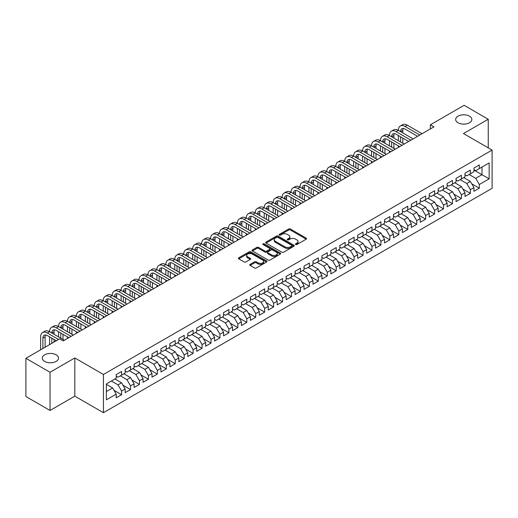 <?xml version="1.0" encoding="UTF-8"?>
<svg xmlns="http://www.w3.org/2000/svg" width="518" height="518" viewBox="0 0 518 518"><rect width="100%" height="100%" fill="white"/><g stroke="black" fill="none" stroke-linecap="round" stroke-linejoin="round"><path stroke-width="0.78" d="M295.649 244.535A0.868 0.499 0 0 0 296.879 244.535L306.203 239.148A1.243 0.719 0 0 0 306.565 238.643A1.243 0.719 0 0 0 306.203 238.131L290.404 229.014A1.243 0.719 0 0 0 288.649 229.014L279.319 234.395A0.868 0.499 0 0 0 279.066 234.751A0.868 0.499 0 0 0 279.319 235.107A0.868 0.499 0 0 0 280.549 235.107L281.753 234.408A3.976 2.292 0 0 1 287.373 234.408L288.688 235.166A3.976 2.292 0 0 1 289.853 236.791A3.976 2.292 0 0 1 288.688 238.409L287.484 239.109A0.868 0.499 0 0 0 287.231 239.465A0.868 0.499 0 0 0 287.484 239.821A0.868 0.499 0 0 0 288.714 239.821L289.918 239.122A3.976 2.292 0 0 1 295.538 239.122L296.853 239.879A3.976 2.292 0 0 1 298.018 241.505A3.976 2.292 0 0 1 296.853 243.123L295.649 243.823A0.868 0.499 0 0 0 295.389 244.179A0.868 0.499 0 0 0 295.649 244.535L295.649 243.823M56.125 354.804A8.094 4.675 0 0 0 47.306 353.788A8.094 4.675 0 0 0 42.308 358.106A8.094 4.675 0 0 0 44.677 361.415A8.094 4.675 0 0 0 53.503 362.425A8.094 4.675 0 0 0 58.495 358.106A8.094 4.675 0 0 0 56.125 354.804M469.476 116.162A8.094 4.675 0 0 0 460.651 115.145A8.094 4.675 0 0 0 455.659 119.464A8.094 4.675 0 0 0 458.029 122.766A8.094 4.675 0 0 0 466.847 123.783A8.094 4.675 0 0 0 471.846 119.464A8.094 4.675 0 0 0 469.476 116.162M250.11 264.387A1.243 0.719 0 0 0 249.747 264.892A1.243 0.719 0 0 0 250.11 265.397L254.545 267.961A1.243 0.719 0 0 0 256.3 267.961L266.66 261.978A1.243 0.719 0 0 0 267.023 261.473A1.243 0.719 0 0 0 266.66 260.962L250.854 251.845A1.243 0.719 0 0 0 249.1 251.845L238.74 257.822A1.243 0.719 0 0 0 238.377 258.327A1.243 0.719 0 0 0 238.74 258.838L244.095 261.927A1.243 0.719 0 0 0 245.856 261.927L250.285 259.369A1.243 0.719 0 0 0 250.647 258.864A1.243 0.719 0 0 0 250.285 258.352L247.63 256.824A3.322 1.917 0 0 1 246.659 255.465A3.322 1.917 0 0 1 248.705 253.697A3.322 1.917 0 0 1 252.324 254.111L262.73 260.114A3.322 1.917 0 0 1 263.701 261.473A3.322 1.917 0 0 1 261.648 263.241A3.322 1.917 0 0 1 258.035 262.827L256.3 261.83A1.243 0.719 0 0 0 254.545 261.83L250.11 264.387L250.11 265.397M50.045 372.254L50.045 410.463L74.819 396.16L74.819 357.951L50.045 372.254L25.9 358.314L59.615 338.85L63.19 340.915L433.967 126.845L430.393 124.78L430.393 128.911M74.819 357.951L103.438 374.475L492.1 150.084L492.1 188.293L103.438 412.684L103.438 374.475M488.254 147.863L488.254 119.257L463.48 133.56L492.1 150.084M488.254 119.257L464.109 105.316L430.393 124.78M281.844 252.195A1.243 0.719 0 0 0 283.599 252.195L293.959 246.218A1.243 0.719 0 0 0 294.321 245.713A1.243 0.719 0 0 0 293.959 245.202L278.16 236.078A1.243 0.719 0 0 0 276.398 236.078L266.045 242.061A1.243 0.719 0 0 0 265.676 242.566A1.243 0.719 0 0 0 266.045 243.078L281.844 252.195M263.364 244.723A0.868 0.499 0 0 1 264.245 244.839L280.29 254.105L269.949 260.081A1.243 0.719 0 0 1 268.195 260.081L252.395 250.958L256.824 248.413L256.824 247.384L252.395 249.941A1.243 0.719 0 0 0 252.026 250.447A1.243 0.719 0 0 0 252.395 250.958L252.395 249.941M256.824 248.413A1.243 0.719 0 0 1 258.579 248.413L258.579 247.384A1.243 0.719 0 0 0 256.824 247.384M258.579 247.384L264.989 251.081A1.243 0.719 0 0 0 266.744 251.081L269.684 249.385A1.243 0.719 0 0 0 270.046 248.88A1.243 0.719 0 0 0 269.684 248.368L263.014 244.522A0.868 0.499 0 0 1 262.762 244.166A0.868 0.499 0 0 1 263.293 243.7A0.868 0.499 0 0 1 264.245 243.81L280.309 253.082A1.243 0.719 0 0 1 280.672 253.593A1.243 0.719 0 0 1 280.309 254.098L280.309 253.082M473.944 170.066L481.993 174.708L481.993 167.068L489.147 162.937L479.312 168.615L479.312 164.951L473.944 168.052L473.944 171.717L470.37 173.783L470.37 170.118L465.002 173.213L465.002 176.878L461.428 178.943L461.428 175.278L456.06 178.373L456.06 182.045L452.479 184.11L452.479 180.439L447.118 183.54L447.118 187.205L443.537 189.271L443.537 185.606L438.176 188.701L438.176 192.366L434.596 194.431L434.596 190.766L429.228 193.868L429.228 197.533L425.654 199.598L425.654 195.934L420.286 199.029L420.286 202.693L416.712 204.759L416.712 201.094L411.344 204.196L411.344 207.86L407.77 209.926L407.77 206.255L402.402 209.356L402.402 213.021L398.821 215.087L398.821 211.422L393.46 214.517L393.46 218.182L389.879 220.247L389.879 216.582L384.518 219.684L384.518 223.349L380.937 225.414L380.937 221.749L375.569 224.844L375.569 228.509L371.995 230.575L371.995 226.91L366.627 230.011L366.627 233.676L363.053 235.742L363.053 232.07L357.685 235.172L357.685 238.837L354.111 240.902L354.111 237.238L348.743 240.333L348.743 244.004L345.169 246.063L345.169 242.398L339.802 245.5L339.802 249.164L336.221 251.23L336.221 247.565L330.86 250.66L330.86 254.325L327.279 256.391L327.279 252.726L321.911 255.827L321.911 259.492L318.337 261.558L318.337 257.893L312.969 260.988L312.969 264.653L309.395 266.718L309.395 263.053L304.027 266.148L304.027 269.82L300.453 271.885L300.453 268.214L295.085 271.315L295.085 274.98L291.511 277.046L291.511 273.381L286.143 276.476L286.143 280.141L282.563 282.206L282.563 278.542L277.201 281.643L277.201 285.308L273.621 287.373L273.621 283.709L268.259 286.804L268.259 290.469L264.679 292.534L264.679 288.869L259.311 291.964L259.311 295.636L255.737 297.701L255.737 294.03L250.369 297.131L250.369 300.796L246.795 302.862L246.795 299.197L241.427 302.292L241.427 305.957L237.853 308.022L237.853 304.357L232.485 307.459L232.485 311.124L228.904 313.189L228.904 309.524L223.543 312.619L223.543 316.284L219.962 318.35L219.962 314.685L214.601 317.78L214.601 321.451L211.02 323.517L211.02 319.846L205.652 322.947L205.652 326.612L202.078 328.677L202.078 325.013L196.71 328.108L196.71 331.773L193.136 333.838L193.136 330.173L187.769 333.275L187.769 336.94L184.194 339.005L184.194 335.34L178.827 338.435L178.827 342.1L175.246 344.166L175.246 340.501L169.885 343.596L169.885 347.267L166.304 349.333L166.304 345.661L160.943 348.763L160.943 352.428L157.362 354.493L157.362 350.828L151.994 353.923L151.994 357.588L148.42 359.654L148.42 355.989L143.052 359.091L143.052 362.755L139.478 364.821L139.478 361.156L134.11 364.251L134.11 367.916L130.536 369.981L130.536 366.317L125.168 369.418L125.168 373.083L121.588 375.149L121.588 371.477L116.226 374.579L116.226 378.244L106.384 383.922L106.384 399.825L116.226 394.146L112.646 387.95L106.384 384.337M489.147 162.937L489.147 178.839L479.312 184.518L475.731 178.328L469.114 174.501M471.756 183.825L479.312 188.189L479.312 184.518M479.312 188.189L473.944 191.284L473.944 187.62L470.37 189.685L466.789 183.489L460.172 179.668M462.814 188.986L470.37 193.35L470.37 189.685M470.37 193.35L465.002 196.445L465.002 192.78L461.428 194.846L457.847 188.649L451.23 184.829M453.872 194.153L461.428 198.511L461.428 194.846M461.428 198.511L456.06 201.612L456.06 197.947L452.479 200.013L448.905 193.816L442.288 189.996M444.923 199.313L452.479 203.678L452.479 200.013M452.479 203.678L447.118 206.773L447.118 203.108L443.537 205.173L439.963 198.977L433.346 195.156M435.981 204.474L443.537 208.838L443.537 205.173M443.537 208.838L438.176 211.94L438.176 208.268L434.596 210.334L431.021 204.144L424.404 200.317M427.039 209.641L434.596 214.005L434.596 210.334M434.596 214.005L429.228 217.1L429.228 213.435L425.654 215.501L422.073 209.304L415.455 205.484M418.097 214.802L425.654 219.166L425.654 215.501M425.654 219.166L420.286 222.261L420.286 218.596L416.712 220.662L413.131 214.465L406.513 210.645M409.155 219.969L416.712 224.326L416.712 220.662M416.712 224.326L411.344 227.428L411.344 223.763L407.77 225.829L404.189 219.632L397.571 215.812M400.213 225.129L407.77 229.493L407.77 225.829M407.77 229.493L402.402 232.588L402.402 228.924L398.821 230.989L395.247 224.793L388.63 220.972M391.265 230.29L398.821 234.654L398.821 230.989M398.821 234.654L393.46 237.756L393.46 234.091L389.879 236.15L386.305 229.96L379.688 226.139M382.323 235.457L389.879 239.821L389.879 236.15M389.879 239.821L384.518 242.916L384.518 239.251L380.937 241.317L377.363 235.12L370.746 231.3M373.381 240.617L380.937 244.982L380.937 241.317M380.937 244.982L375.569 248.083L375.569 244.412L371.995 246.477L368.421 240.281L361.797 236.461M364.439 245.785L371.995 250.142L371.995 246.477M371.995 250.142L366.627 253.244L366.627 249.579L363.053 251.644L359.473 245.448L352.855 241.628M355.497 250.945L363.053 255.309L363.053 251.644M363.053 255.309L357.685 258.404L357.685 254.739L354.111 256.805L350.531 250.608L343.913 246.788M346.555 256.106L354.111 260.47L354.111 256.805M354.111 260.47L348.743 263.571L348.743 259.906L345.169 261.972L341.589 255.775L334.971 251.955M337.606 261.273L345.169 265.637L345.169 261.972M345.169 265.637L339.802 268.732L339.802 265.067L336.221 267.133L332.647 260.936L326.029 257.116M328.665 266.433L336.221 270.797L336.221 267.133M336.221 270.797L330.86 273.899L330.86 270.228L327.279 272.293L323.705 266.097L317.087 262.276M319.723 271.6L327.279 275.964L327.279 272.293M327.279 275.964L321.911 279.06L321.911 275.395L318.337 277.46L314.763 271.264L308.139 267.443M310.781 276.761L318.337 281.125L318.337 277.46M318.337 281.125L312.969 284.22L312.969 280.555L309.395 282.621L305.814 276.424L299.197 272.604M301.839 281.928L309.395 286.286L309.395 282.621M309.395 286.286L304.027 289.387L304.027 285.722L300.453 287.788L296.872 281.591L290.255 277.771M292.897 287.089L300.453 291.453L300.453 287.788M300.453 291.453L295.085 294.548L295.085 290.883L291.511 292.948L287.93 286.752L281.313 282.932M283.948 292.249L291.511 296.613L291.511 292.948M291.511 296.613L286.143 299.715L286.143 296.043L282.563 298.109L278.988 291.912L272.371 288.092M275.006 297.416L282.563 301.78L282.563 298.109M282.563 301.78L277.201 304.875L277.201 301.211L273.621 303.276L270.046 297.079L263.429 293.259M266.064 302.577L273.621 306.941L273.621 303.276M273.621 306.941L268.259 310.036L268.259 306.371L264.679 308.437L261.104 302.24L254.48 298.42M257.122 307.744L264.679 312.101L264.679 308.437M264.679 312.101L259.311 315.203L259.311 311.538L255.737 313.604L252.156 307.407L245.538 303.587M248.18 312.904L255.737 317.269L255.737 313.604M255.737 317.269L250.369 320.364L250.369 316.699L246.795 318.764L243.214 312.568L236.596 308.747M239.238 318.065L246.795 322.429L246.795 318.764M246.795 322.429L241.427 325.531L241.427 321.859L237.853 323.925L234.272 317.735L227.655 313.908M230.29 323.232L237.853 327.596L237.853 323.925M237.853 327.596L232.485 330.691L232.485 327.026L228.904 329.092L225.33 322.895L218.713 319.075M221.348 328.393L228.904 332.757L228.904 329.092M228.904 332.757L223.543 335.852L223.543 332.187L219.962 334.252L216.388 328.056L209.771 324.236M212.406 333.56L219.962 337.917L219.962 334.252M219.962 337.917L214.601 341.019L214.601 337.354L211.02 339.42L207.446 333.223L200.829 329.403M203.464 338.72L211.02 343.084L211.02 339.42M211.02 343.084L205.652 346.179L205.652 342.515L202.078 344.58L198.498 338.383L191.88 334.563M194.522 343.881L202.078 348.245L202.078 344.58M202.078 348.245L196.71 351.346L196.71 347.675L193.136 349.741L189.556 343.551L182.938 339.724M185.58 349.048L193.136 353.412L193.136 349.741M193.136 353.412L187.769 356.507L187.769 352.842L184.194 354.908L180.614 348.711L173.996 344.891M176.638 354.208L184.194 358.573L184.194 354.908M184.194 358.573L178.827 361.668L178.827 358.003L175.246 360.068L171.672 353.872L165.054 350.051M167.69 359.375L175.246 363.733L175.246 360.068M175.246 363.733L169.885 366.835L169.885 363.17L166.304 365.235L162.73 359.039L156.112 355.219M158.748 364.536L166.304 368.9L166.304 365.235M166.304 368.9L160.943 371.995L160.943 368.33L157.362 370.396L153.788 364.199L147.17 360.379M149.806 369.697L157.362 374.061L157.362 370.396M157.362 374.061L151.994 377.162L151.994 373.497L148.42 375.556L144.839 369.366L138.222 365.54M140.864 374.864L148.42 379.228L148.42 375.556M148.42 379.228L143.052 382.323L143.052 378.658L139.478 380.724L135.897 374.527L129.28 370.707M131.922 380.024L139.478 384.388L139.478 380.724M139.478 384.388L134.11 387.483L134.11 383.819L130.536 385.884L126.955 379.688L120.338 375.867M122.98 385.191L130.536 389.549L130.536 385.884M130.536 389.549L125.168 392.65L125.168 388.986L121.588 391.051L118.013 384.855L111.396 381.034M114.031 390.352L121.588 394.716L121.588 391.051M121.588 394.716L116.226 397.811L116.226 394.146M116.226 376.178L118.013 377.214L121.588 375.149M106.384 391.563L112.646 387.95M125.168 371.017L126.955 372.047L130.536 369.981M118.013 384.855L121.588 382.789L114.97 378.969M125.168 388.986L121.588 382.789M134.11 365.85L135.897 366.886L139.478 364.821M126.955 379.688L130.536 377.622L123.919 373.802M134.11 383.819L130.536 377.622M143.052 360.69L144.839 361.719L148.42 359.654M135.897 374.527L139.478 372.461L132.861 368.641M143.052 378.658L139.478 372.461M151.994 355.529L153.788 356.559L157.362 354.493M144.839 369.366L148.42 367.301L141.802 363.481M151.994 373.497L148.42 367.301M160.943 350.362L162.73 351.398L166.304 349.333M153.788 364.199L157.362 362.134L150.744 358.314M160.943 368.33L157.362 362.134M169.885 345.202L171.672 346.231L175.246 344.166M162.73 359.039L166.304 356.973L159.686 353.153M169.885 363.17L166.304 356.973M178.827 340.035L180.614 341.071L184.194 339.005M171.672 353.872L175.246 351.806L168.628 347.986M178.827 358.003L175.246 351.806M187.769 334.874L189.556 335.904L193.136 333.838M180.614 348.711L184.194 346.646L177.57 342.825M187.769 352.842L184.194 346.646M196.71 329.707L198.498 330.743L202.078 328.677M189.556 343.551L193.136 341.485L186.519 337.658M196.71 347.675L193.136 341.485M205.652 324.546L207.446 325.582L211.02 323.517M198.498 338.383L202.078 336.318L195.461 332.498M205.652 342.515L202.078 336.318M214.601 319.386L216.388 320.415L219.962 318.35M207.446 333.223L211.02 331.157L204.403 327.337M214.601 337.354L211.02 331.157M223.543 314.219L225.33 315.255L228.904 313.189M216.388 328.056L219.962 325.99L213.345 322.17M223.543 332.187L219.962 325.99M232.485 309.058L234.272 310.088L237.853 308.022M225.33 322.895L228.904 320.83L222.287 317.01M232.485 327.026L228.904 320.83M241.427 303.891L243.214 304.927L246.795 302.862M234.272 317.735L237.853 315.669L231.229 311.842M241.427 321.859L237.853 315.669M250.369 298.731L252.156 299.767L255.737 297.701M243.214 312.568L246.795 310.502L240.177 306.682M250.369 316.699L246.795 310.502M259.311 293.57L261.104 294.6L264.679 292.534M252.156 307.407L255.737 305.342L249.119 301.521M259.311 311.538L255.737 305.342M268.259 288.403L270.046 289.439L273.621 287.373M261.104 302.24L264.679 300.175L258.061 296.354M268.259 306.371L264.679 300.175M277.201 283.242L278.988 284.272L282.563 282.206M270.046 297.079L273.621 295.014L267.003 291.194M277.201 301.211L273.621 295.014M286.143 278.075L287.93 279.111L291.511 277.046M278.988 291.912L282.563 289.853L275.945 286.027M286.143 296.043L282.563 289.853M295.085 272.915L296.872 273.944L300.453 271.885M287.93 286.752L291.511 284.686L284.887 280.866M295.085 290.883L291.511 284.686M304.027 267.754L305.814 268.784L309.395 266.718M296.872 281.591L300.453 279.526L293.835 275.705M304.027 285.722L300.453 279.526M312.969 262.587L314.763 263.623L318.337 261.558M305.814 276.424L309.395 274.359L302.777 270.538M312.969 280.555L309.395 274.359M321.911 257.427L323.705 258.456L327.279 256.391M314.763 271.264L318.337 269.198L311.719 265.378M321.911 275.395L318.337 269.198M330.86 252.26L332.647 253.296L336.221 251.23M323.705 266.097L327.279 264.031L320.661 260.211M330.86 270.228L327.279 264.031M339.802 247.099L341.589 248.128L345.169 246.063M332.647 260.936L336.221 258.87L329.603 255.05M339.802 265.067L336.221 258.87M348.743 241.938L350.531 242.968L354.111 240.902M341.589 255.775L345.169 253.71L338.545 249.89M348.743 259.906L345.169 253.71M357.685 236.771L359.473 237.807L363.053 235.742M350.531 250.608L354.111 248.543L347.494 244.723M357.685 254.739L354.111 248.543M366.627 231.611L368.421 232.64L371.995 230.575M359.473 245.448L363.053 243.382L356.436 239.562M366.627 249.579L363.053 243.382M375.569 226.444L377.363 227.48L380.937 225.414M368.421 240.281L371.995 238.215L365.378 234.395M375.569 244.412L371.995 238.215M384.518 221.283L386.305 222.313L389.879 220.247M377.363 235.12L380.937 233.055L374.32 229.234M384.518 239.251L380.937 233.055M393.46 216.123L395.247 217.152L398.821 215.087M386.305 229.96L389.879 227.894L383.262 224.074M393.46 234.091L389.879 227.894M402.402 210.956L404.189 211.991L407.77 209.926M395.247 224.793L398.821 222.727L392.204 218.907M402.402 228.924L398.821 222.727M411.344 205.795L413.131 206.824L416.712 204.759M404.189 219.632L407.77 217.566L401.152 213.746M411.344 223.763L407.77 217.566M420.286 200.628L422.073 201.664L425.654 199.598M413.131 214.465L416.712 212.399L410.094 208.579M420.286 218.596L416.712 212.399M429.228 195.467L431.021 196.497L434.596 194.431M422.073 209.304L425.654 207.239L419.036 203.419M429.228 213.435L425.654 207.239M438.176 190.3L439.963 191.336L443.537 189.271M431.021 204.144L434.596 202.078L427.978 198.258M438.176 208.268L434.596 202.078M447.118 185.14L448.905 186.176L452.479 184.11M439.963 198.977L443.537 196.911L436.92 193.091M447.118 203.108L443.537 196.911M456.06 179.979L457.847 181.009L461.428 178.943M448.905 193.816L452.479 191.751L445.862 187.93M456.06 197.947L452.479 191.751M465.002 174.812L466.789 175.848L470.37 173.783M457.847 188.649L461.428 186.584L454.81 182.763M465.002 192.78L461.428 186.584M473.944 169.651L475.731 170.681L479.312 168.615M466.789 183.489L470.37 181.423L463.752 177.603M473.944 187.62L470.37 181.423M25.9 358.314L25.9 396.523L50.045 410.463M74.819 396.16L103.438 412.684M475.731 178.328L481.993 174.708L489.147 178.839M295.992 244.651L296.853 244.159A3.976 2.292 0 0 0 298.018 242.534L298.018 241.505M289.853 236.791L289.853 237.82A3.976 2.292 0 0 1 288.688 239.445L287.833 239.944M306.183 239.154L290.404 230.044A1.243 0.719 0 0 0 288.649 230.044L279.668 235.23M293.939 246.225L278.16 237.114A1.243 0.719 0 0 0 276.398 237.114L266.058 243.084L266.045 242.061M291.764 246.063A0.868 0.499 0 0 0 292.016 245.713A0.868 0.499 0 0 0 291.764 245.357L277.894 237.348A0.868 0.499 0 0 0 276.664 237.348L275.388 238.086A3.976 2.292 0 0 0 274.229 239.704A3.976 2.292 0 0 0 275.388 241.323L284.874 246.801A3.976 2.292 0 0 0 290.488 246.801L291.764 246.063L291.764 247.099A0.868 0.499 0 0 0 292.016 246.743L292.016 245.713M274.229 239.704L274.229 240.74A3.976 2.292 0 0 0 275.388 242.359L275.388 241.323M291.764 247.099L290.488 247.831A3.976 2.292 0 0 1 284.874 247.831L275.388 242.359M258.579 248.413L264.989 252.117A1.243 0.719 0 0 0 266.744 252.117L269.684 250.414A1.243 0.719 0 0 0 270.046 249.909L270.046 248.88M271.639 254.921A3.322 1.917 0 0 0 275.259 255.335A3.322 1.917 0 0 0 277.305 253.567A3.322 1.917 0 0 0 276.334 252.208L272.669 250.097A1.243 0.719 0 0 0 270.914 250.097L267.974 251.793A1.243 0.719 0 0 0 267.612 252.298A1.243 0.719 0 0 0 267.974 252.803L271.639 254.921L271.639 255.957A3.322 1.917 0 0 0 275.259 256.371A3.322 1.917 0 0 0 277.305 254.597L277.305 253.567M267.612 252.298L267.612 253.334A1.243 0.719 0 0 0 267.974 253.839L267.974 252.803M271.639 255.957L267.974 253.839M263.701 261.473L263.701 262.503A3.322 1.917 0 0 1 261.648 264.277A3.322 1.917 0 0 1 258.035 263.863L256.3 262.859A1.243 0.719 0 0 0 254.545 262.859L250.129 265.41M246.659 255.465L246.659 256.501A3.322 1.917 0 0 0 247.63 257.854L247.63 256.824M250.272 259.376L247.63 257.854M266.64 261.985L250.854 252.875A1.243 0.719 0 0 0 249.1 252.875L238.759 258.845M40.637 349.805L40.637 336.875A9.486 5.478 60 0 1 42.605 332.537L44.839 331.242A9.486 5.478 60 0 1 49.579 331.714A9.486 5.478 60 0 1 51.547 327.37L53.781 326.081A9.486 5.478 60 0 1 58.521 326.547A9.486 5.478 60 0 1 60.489 322.209L62.723 320.914A9.486 5.478 60 0 1 67.469 321.387A9.486 5.478 60 0 1 69.431 317.042L71.665 315.753A9.486 5.478 60 0 1 76.411 316.226A9.486 5.478 60 0 1 78.373 311.881L80.614 310.593A9.486 5.478 60 0 1 85.353 311.059A9.486 5.478 60 0 1 87.315 306.721L89.556 305.426A9.486 5.478 60 0 1 94.295 305.898A9.486 5.478 60 0 1 96.264 301.554L98.498 300.265A9.486 5.478 60 0 1 103.237 300.731A9.486 5.478 60 0 1 105.206 296.393L107.44 295.098A9.486 5.478 60 0 1 112.179 295.571A9.486 5.478 60 0 1 114.148 291.226L116.382 289.938A9.486 5.478 60 0 1 121.128 290.41A9.486 5.478 60 0 1 123.09 286.065L125.324 284.777A9.486 5.478 60 0 1 130.07 285.243A9.486 5.478 60 0 1 132.032 280.905L134.266 279.61A9.486 5.478 60 0 1 139.012 280.083A9.486 5.478 60 0 1 140.974 275.738L143.214 274.449A9.486 5.478 60 0 1 147.954 274.916A9.486 5.478 60 0 1 149.922 270.577L152.156 269.282A9.486 5.478 60 0 1 156.896 269.755A9.486 5.478 60 0 1 158.864 265.41L161.098 264.122A9.486 5.478 60 0 1 165.838 264.594A9.486 5.478 60 0 1 167.806 260.25L170.04 258.961A9.486 5.478 60 0 1 174.786 259.427A9.486 5.478 60 0 1 176.748 255.089L178.982 253.794A9.486 5.478 60 0 1 183.728 254.267A9.486 5.478 60 0 1 185.69 249.922L187.924 248.634A9.486 5.478 60 0 1 192.67 249.1A9.486 5.478 60 0 1 194.632 244.761L196.872 243.466A9.486 5.478 60 0 1 201.612 243.939A9.486 5.478 60 0 1 203.574 239.594L205.814 238.306A9.486 5.478 60 0 1 210.554 238.779A9.486 5.478 60 0 1 212.522 234.434L214.756 233.145A9.486 5.478 60 0 1 219.496 233.612A9.486 5.478 60 0 1 221.464 229.273L223.698 227.978A9.486 5.478 60 0 1 228.444 228.451A9.486 5.478 60 0 1 230.406 224.106L232.64 222.818A9.486 5.478 60 0 1 237.386 223.284A9.486 5.478 60 0 1 239.348 218.946L241.582 217.651A9.486 5.478 60 0 1 246.328 218.123A9.486 5.478 60 0 1 248.29 213.779L250.531 212.49A9.486 5.478 60 0 1 255.27 212.956A9.486 5.478 60 0 1 257.232 208.618L259.473 207.329A9.486 5.478 60 0 1 264.212 207.796A9.486 5.478 60 0 1 266.181 203.451L268.415 202.162A9.486 5.478 60 0 1 273.154 202.635A9.486 5.478 60 0 1 275.123 198.29L277.357 197.002A9.486 5.478 60 0 1 282.103 197.468A9.486 5.478 60 0 1 284.065 193.13L286.299 191.835A9.486 5.478 60 0 1 291.045 192.307A9.486 5.478 60 0 1 293.007 187.963L295.241 186.674A9.486 5.478 60 0 1 299.987 187.14A9.486 5.478 60 0 1 301.949 182.802L304.189 181.514A9.486 5.478 60 0 1 308.929 181.98A9.486 5.478 60 0 1 310.891 177.635L313.131 176.347A9.486 5.478 60 0 1 317.871 176.819A9.486 5.478 60 0 1 319.839 172.475L322.073 171.186A9.486 5.478 60 0 1 326.813 171.652A9.486 5.478 60 0 1 328.781 167.314L331.015 166.019A9.486 5.478 60 0 1 335.761 166.492A9.486 5.478 60 0 1 337.723 162.147L339.957 160.858A9.486 5.478 60 0 1 344.703 161.325A9.486 5.478 60 0 1 346.665 156.986L348.899 155.691A9.486 5.478 60 0 1 353.645 156.164A9.486 5.478 60 0 1 355.607 151.819L357.847 150.531A9.486 5.478 60 0 1 362.587 151.003A9.486 5.478 60 0 1 364.549 146.659L366.789 145.37A9.486 5.478 60 0 1 371.529 145.836A9.486 5.478 60 0 1 373.497 141.498L375.731 140.203A9.486 5.478 60 0 1 380.471 140.676A9.486 5.478 60 0 1 382.439 136.331L384.673 135.043A9.486 5.478 60 0 1 389.413 135.509A9.486 5.478 60 0 1 391.381 131.171L393.615 129.876A9.486 5.478 60 0 1 398.361 130.348A9.486 5.478 60 0 1 400.323 126.003L402.557 124.715A9.486 5.478 60 0 1 407.303 125.188L422.073 133.715M400.323 126.003A9.486 5.478 60 0 1 405.07 126.476L419.839 135.004M417.605 136.299L405.07 129.06A6.326 3.652 -120 0 0 401.903 128.742A6.326 3.652 -120 0 0 400.595 131.637L402.829 130.348L402.829 132.932M403.224 128.451A6.326 3.652 -120 0 0 402.829 130.348M400.595 136.804L400.595 141.964M402.829 138.092L402.829 143.259M398.361 147.41L398.361 145.836M398.361 140.676L398.361 135.509M391.381 131.171A9.486 5.478 60 0 1 396.121 131.637L398.361 130.348L413.131 138.876M396.121 131.637L410.897 140.171M408.663 141.459L396.121 134.22A6.326 3.652 -120 0 0 392.961 133.909A6.326 3.652 -120 0 0 391.653 136.804L393.887 135.509L393.887 138.092M394.282 133.618A6.326 3.652 -120 0 0 393.887 135.509M391.653 141.964L391.653 147.131M393.887 143.259L393.887 148.42M389.413 152.57L389.413 151.003M389.413 145.836L389.413 140.676M382.439 136.331A9.486 5.478 60 0 1 387.179 136.804L389.413 135.509L404.189 144.043M387.179 136.804L401.955 145.331M399.721 146.62L387.179 139.381A6.326 3.652 -120 0 0 384.019 139.07A6.326 3.652 -120 0 0 382.711 141.964L384.945 140.676L384.945 143.259M385.34 138.779A6.326 3.652 -120 0 0 384.945 140.676M382.711 147.131L382.711 152.292M384.945 148.42L384.945 153.581M380.471 157.731L380.471 156.164M380.471 151.003L380.471 145.836M373.497 141.498A9.486 5.478 60 0 1 378.237 141.964L380.471 140.676L395.247 149.203M378.237 141.964L393.013 150.492M390.773 151.787L378.237 144.548A6.326 3.652 -120 0 0 375.077 144.231A6.326 3.652 -120 0 0 373.763 147.131L376.003 145.836L376.003 148.42M376.398 143.939A6.326 3.652 -120 0 0 376.003 145.836M373.763 152.292L373.763 157.453M376.003 153.581L376.003 158.748M371.529 162.898L371.529 161.325M371.529 156.164L371.529 151.003M364.549 146.659A9.486 5.478 60 0 1 369.295 147.131L371.529 145.836L386.305 154.37M369.295 147.131L384.071 155.659M381.831 156.948L369.295 149.708A6.326 3.652 -120 0 0 366.135 149.398A6.326 3.652 -120 0 0 364.821 152.292L367.061 151.003L367.061 153.581M367.456 149.106A6.326 3.652 -120 0 0 367.061 151.003M364.821 157.453L364.821 162.62M367.061 158.748L367.061 163.908M362.587 168.059L362.587 166.492M362.587 161.325L362.587 156.164M355.607 151.819A9.486 5.478 60 0 1 360.353 152.292L362.587 151.003L377.363 159.531M360.353 152.292L375.123 160.82M372.889 162.115L360.353 154.876A6.326 3.652 -120 0 0 357.187 154.558A6.326 3.652 -120 0 0 355.879 157.453L358.113 156.164L358.113 158.748M358.514 154.267A6.326 3.652 -120 0 0 358.113 156.164M355.879 162.62L355.879 167.78M358.113 163.908L358.113 169.075M353.645 173.226L353.645 171.652M353.645 166.492L353.645 161.325M346.665 156.986A9.486 5.478 60 0 1 351.411 157.453L353.645 156.164L368.421 164.692M351.411 157.453L366.181 165.987M363.947 167.275L351.411 160.036A6.326 3.652 -120 0 0 348.245 159.725A6.326 3.652 -120 0 0 346.937 162.62L349.171 161.325L349.171 163.908M349.566 159.434A6.326 3.652 -120 0 0 349.171 161.325M346.937 167.78L346.937 172.947M349.171 169.075L349.171 174.236M344.703 178.386L344.703 176.819M344.703 171.652L344.703 166.492M337.723 162.147A9.486 5.478 60 0 1 342.463 162.62L344.703 161.325L359.473 169.859M342.463 162.62L357.239 171.147M355.005 172.436L342.463 165.197A6.326 3.652 -120 0 0 339.303 164.886A6.326 3.652 -120 0 0 337.995 167.78L340.229 166.492L340.229 169.075M340.624 164.594A6.326 3.652 -120 0 0 340.229 166.492M337.995 172.947L337.995 178.108M340.229 174.236L340.229 179.396M335.761 183.547L335.761 181.98M335.761 176.819L335.761 171.652M328.781 167.314A9.486 5.478 60 0 1 333.521 167.78L335.761 166.492L350.531 175.019M333.521 167.78L348.297 176.308M346.063 177.603L333.521 170.364A6.326 3.652 -120 0 0 330.361 170.053A6.326 3.652 -120 0 0 329.053 172.947L331.287 171.652L331.287 174.236M331.682 169.755A6.326 3.652 -120 0 0 331.287 171.652M329.053 178.108L329.053 183.268M331.287 179.396L331.287 184.563M326.813 188.714L326.813 187.14M326.813 181.98L326.813 176.819M319.839 172.475A9.486 5.478 60 0 1 324.579 172.947L326.813 171.652L341.589 180.186M324.579 172.947L339.355 181.475M337.114 182.763L324.579 175.524A6.326 3.652 -120 0 0 321.419 175.214A6.326 3.652 -120 0 0 320.105 178.108L322.345 176.819L322.345 179.396M322.74 174.922A6.326 3.652 -120 0 0 322.345 176.819M320.105 183.268L320.105 188.435M322.345 184.563L322.345 189.724M317.871 193.874L317.871 192.307M317.871 187.14L317.871 181.98M310.891 177.635A9.486 5.478 60 0 1 315.637 178.108L317.871 176.819L332.647 185.347M315.637 178.108L330.413 186.635M328.172 187.93L315.637 180.691A6.326 3.652 -120 0 0 312.477 180.374A6.326 3.652 -120 0 0 311.163 183.268L313.403 181.98L313.403 184.563M313.798 180.083A6.326 3.652 -120 0 0 313.403 181.98M311.163 188.435L311.163 193.596M313.403 189.724L313.403 194.891M308.929 199.041L308.929 197.468M308.929 192.307L308.929 187.14M301.949 182.802A9.486 5.478 60 0 1 306.695 183.268L308.929 181.98L323.705 190.507M306.695 183.268L321.464 191.802M319.23 193.091L306.695 185.852A6.326 3.652 -120 0 0 303.529 185.541A6.326 3.652 -120 0 0 302.221 188.435L304.454 187.14L304.454 189.724M304.856 185.25A6.326 3.652 -120 0 0 304.454 187.14M302.221 193.596L302.221 198.763M304.454 194.891L304.454 200.052M299.987 204.202L299.987 202.635M299.987 197.468L299.987 192.307M293.007 187.963A9.486 5.478 60 0 1 297.753 188.435L299.987 187.14L314.763 195.674M297.753 188.435L312.522 196.963M310.288 198.252L297.753 191.019A6.326 3.652 -120 0 0 294.587 190.702A6.326 3.652 -120 0 0 293.279 193.596L295.513 192.307L295.513 194.891M295.907 190.41A6.326 3.652 -120 0 0 295.513 192.307M293.279 198.763L293.279 203.924M295.513 200.052L295.513 205.212M291.045 209.363L291.045 207.796M291.045 202.635L291.045 197.468M284.065 193.13A9.486 5.478 60 0 1 288.804 193.596L291.045 192.307L305.814 200.835M288.804 193.596L303.58 202.13M301.346 203.419L288.804 196.18A6.326 3.652 -120 0 0 285.645 195.869A6.326 3.652 -120 0 0 284.337 198.763L286.571 197.468L286.571 200.052M286.966 195.577A6.326 3.652 -120 0 0 286.571 197.468M284.337 203.924L284.337 209.084M286.571 205.212L286.571 210.379M282.103 214.53L282.103 212.963M282.103 207.796L282.103 202.635M275.123 198.29A9.486 5.478 60 0 1 279.862 198.763L282.103 197.468L296.872 206.002M279.862 198.763L294.638 207.291M292.405 208.579L279.862 201.34A6.326 3.652 -120 0 0 276.703 201.029A6.326 3.652 -120 0 0 275.395 203.924L277.629 202.635L277.629 205.212M278.024 200.738A6.326 3.652 -120 0 0 277.629 202.635M275.395 209.084L275.395 214.251M277.629 210.379L277.629 215.54M273.154 219.69L273.154 218.123M273.154 212.956L273.154 207.796M266.181 203.451A9.486 5.478 60 0 1 270.92 203.924L273.154 202.635L287.93 211.163M270.92 203.924L285.696 212.451M283.456 213.746L270.92 206.507A6.326 3.652 -120 0 0 267.761 206.19A6.326 3.652 -120 0 0 266.453 209.084L268.687 207.796L268.687 210.379M269.082 205.899A6.326 3.652 -120 0 0 268.687 207.796M266.453 214.251L266.453 219.412M268.687 215.54L268.687 220.707M264.212 224.857L264.212 223.284M264.212 218.123L264.212 212.963M257.232 208.618A9.486 5.478 60 0 1 261.978 209.084L264.212 207.796L278.988 216.323M261.978 209.084L276.754 217.618M274.514 218.907L261.978 211.668A6.326 3.652 -120 0 0 258.819 211.357A6.326 3.652 -120 0 0 257.504 214.251L259.745 212.963L259.745 215.54M260.14 211.066A6.326 3.652 -120 0 0 259.745 212.963M257.504 219.412L257.504 224.579M259.745 220.707L259.745 225.867M255.27 230.018L255.27 228.451M255.27 223.284L255.27 218.123M248.29 213.779A9.486 5.478 60 0 1 253.037 214.251L255.27 212.956L270.046 221.49M253.037 214.251L267.806 222.779M265.572 224.074L253.037 216.835A6.326 3.652 -120 0 0 249.87 216.518A6.326 3.652 -120 0 0 248.562 219.412L250.796 218.123L250.796 220.707M251.198 216.226A6.326 3.652 -120 0 0 250.796 218.123M248.562 224.579L248.562 229.739M250.796 225.867L250.796 231.028M246.328 235.185L246.328 233.612M246.328 228.451L246.328 223.284M239.348 218.946A9.486 5.478 60 0 1 244.095 219.412L246.328 218.123L261.104 226.651M244.095 219.412L258.864 227.946M256.63 229.234L244.095 221.995A6.326 3.652 -120 0 0 240.928 221.685A6.326 3.652 -120 0 0 239.62 224.579L241.854 223.284L241.854 225.867M242.249 221.393A6.326 3.652 -120 0 0 241.854 223.284M239.62 229.739L239.62 234.9M241.854 231.028L241.854 236.195M237.386 240.346L237.386 238.779M237.386 233.612L237.386 228.451M230.406 224.106A9.486 5.478 60 0 1 235.146 224.579L237.386 223.284L252.156 231.818M235.146 224.579L249.922 233.106M247.688 234.395L235.146 227.156A6.326 3.652 -120 0 0 231.986 226.845A6.326 3.652 -120 0 0 230.678 229.739L232.912 228.451L232.912 231.028M233.307 226.554A6.326 3.652 -120 0 0 232.912 228.451M230.678 234.9L230.678 240.067M232.912 236.195L232.912 241.356M228.444 245.506L228.444 243.939M228.444 238.779L228.444 233.612M221.464 229.273A9.486 5.478 60 0 1 226.204 229.739L228.444 228.451L243.214 236.979M226.204 229.739L240.98 238.267M238.746 239.562L226.204 232.323A6.326 3.652 -120 0 0 223.044 232.006A6.326 3.652 -120 0 0 221.736 234.9L223.97 233.612L223.97 236.195M224.365 231.714A6.326 3.652 -120 0 0 223.97 233.612M221.736 240.067L221.736 245.228M223.97 241.356L223.97 246.523M219.496 250.673L219.496 249.1M219.496 243.939L219.496 238.779M212.522 234.434A9.486 5.478 60 0 1 217.262 234.9L219.496 233.612L234.272 242.139M217.262 234.9L232.038 243.434M229.798 244.723L217.262 237.484A6.326 3.652 -120 0 0 214.102 237.173A6.326 3.652 -120 0 0 212.794 240.067L215.028 238.779L215.028 241.356M215.423 236.881A6.326 3.652 -120 0 0 215.028 238.779M212.794 245.228L212.794 250.395M215.028 246.523L215.028 251.683M210.554 255.834L210.554 254.267M210.554 249.1L210.554 243.939M203.574 239.594A9.486 5.478 60 0 1 208.32 240.067L210.554 238.779L225.33 247.306M208.32 240.067L223.096 248.595M220.856 249.89L208.32 242.651A6.326 3.652 -120 0 0 205.16 242.333A6.326 3.652 -120 0 0 203.846 245.228L206.086 243.939L206.086 246.523M206.481 242.042A6.326 3.652 -120 0 0 206.086 243.939M203.846 250.395L203.846 255.555M206.086 251.683L206.086 256.844M201.612 261.001L201.612 259.427M201.612 254.267L201.612 249.1M194.632 244.761A9.486 5.478 60 0 1 199.378 245.228L201.612 243.939L216.388 252.467M199.378 245.228L214.148 253.762M211.914 255.05L199.378 247.811A6.326 3.652 -120 0 0 196.212 247.5A6.326 3.652 -120 0 0 194.904 250.395L197.138 249.1L197.138 251.683M197.539 247.209A6.326 3.652 -120 0 0 197.138 249.1M194.904 255.555L194.904 260.722M197.138 256.844L197.138 262.011M192.67 266.161L192.67 264.594M192.67 259.427L192.67 254.267M185.69 249.922A9.486 5.478 60 0 1 190.436 250.395L192.67 249.1L207.446 257.634M190.436 250.395L205.206 258.922M202.972 260.211L190.436 252.972A6.326 3.652 -120 0 0 187.27 252.661A6.326 3.652 -120 0 0 185.962 255.555L188.196 254.267L188.196 256.844M188.591 252.37A6.326 3.652 -120 0 0 188.196 254.267M185.962 260.722L185.962 265.883M188.196 262.011L188.196 267.171M183.728 271.322L183.728 269.755M183.728 264.594L183.728 259.427M176.748 255.089A9.486 5.478 60 0 1 181.488 255.555L183.728 254.267L198.498 262.794M181.488 255.555L196.264 264.083M194.03 265.378L181.488 258.139A6.326 3.652 -120 0 0 178.328 257.822A6.326 3.652 -120 0 0 177.02 260.722L179.254 259.427L179.254 262.011M179.649 257.53A6.326 3.652 -120 0 0 179.254 259.427M177.02 265.883L177.02 271.043M179.254 267.171L179.254 272.339M174.786 276.489L174.786 274.916M174.786 269.755L174.786 264.594M167.806 260.25A9.486 5.478 60 0 1 172.546 260.722L174.786 259.427L189.556 267.955M172.546 260.722L187.322 269.25M185.088 270.538L172.546 263.299A6.326 3.652 -120 0 0 169.386 262.989A6.326 3.652 -120 0 0 168.078 265.883L170.312 264.594L170.312 267.171M170.707 262.697A6.326 3.652 -120 0 0 170.312 264.594M168.078 271.043L168.078 276.211M170.312 272.339L170.312 277.499M165.838 281.65L165.838 280.083M165.838 274.916L165.838 269.755M158.864 265.41A9.486 5.478 60 0 1 163.604 265.883L165.838 264.594L180.614 273.122M163.604 265.883L178.38 274.411M176.146 275.705L163.604 268.466A6.326 3.652 -120 0 0 160.444 268.149A6.326 3.652 -120 0 0 159.136 271.043L161.37 269.755L161.37 272.339M161.765 267.858A6.326 3.652 -120 0 0 161.37 269.755M159.136 276.211L159.136 281.371M161.37 277.499L161.37 282.66M156.896 286.817L156.896 285.243M156.896 280.083L156.896 274.916M149.922 270.577A9.486 5.478 60 0 1 154.662 271.043L156.896 269.755L171.672 278.283M154.662 271.043L169.438 279.578M167.197 280.866L154.662 273.627A6.326 3.652 -120 0 0 151.502 273.316A6.326 3.652 -120 0 0 150.188 276.211L152.428 274.916L152.428 277.499M152.823 273.025A6.326 3.652 -120 0 0 152.428 274.916M150.188 281.371L150.188 286.538M152.428 282.66L152.428 287.827M147.954 291.977L147.954 290.41M147.954 285.243L147.954 280.083M140.974 275.738A9.486 5.478 60 0 1 145.72 276.211L147.954 274.916L162.73 283.45M145.72 276.211L160.489 284.738M158.255 286.027L145.72 278.788A6.326 3.652 -120 0 0 142.56 278.477A6.326 3.652 -120 0 0 141.246 281.371L143.486 280.083L143.486 282.66M143.881 278.185A6.326 3.652 -120 0 0 143.486 280.083M141.246 286.538L141.246 291.699M143.486 287.827L143.486 292.987M139.012 297.138L139.012 295.571M139.012 290.41L139.012 285.243M132.032 280.905A9.486 5.478 60 0 1 136.778 281.371L139.012 280.083L153.788 288.61M136.778 281.371L151.547 289.899M149.313 291.194L136.778 283.955A6.326 3.652 -120 0 0 133.612 283.637A6.326 3.652 -120 0 0 132.304 286.538L134.538 285.243L134.538 287.827M134.939 283.346A6.326 3.652 -120 0 0 134.538 285.243M132.304 291.699L132.304 296.859M134.538 292.987L134.538 298.154M130.07 302.305L130.07 300.731M130.07 295.571L130.07 290.41M123.09 286.065A9.486 5.478 60 0 1 127.829 286.538L130.07 285.243L144.839 293.777M127.829 286.538L142.605 295.066M140.372 296.354L127.829 289.115A6.326 3.652 -120 0 0 124.67 288.804A6.326 3.652 -120 0 0 123.362 291.699L125.596 290.41L125.596 292.987M125.991 288.513A6.326 3.652 -120 0 0 125.596 290.41M123.362 296.859L123.362 302.026M125.596 298.154L125.596 303.315M121.128 307.465L121.128 305.898M121.128 300.731L121.128 295.571M114.148 291.226A9.486 5.478 60 0 1 118.887 291.699L121.128 290.41L135.897 298.938M118.887 291.699L133.663 300.226M131.43 301.521L118.887 294.282A6.326 3.652 -120 0 0 115.728 293.965A6.326 3.652 -120 0 0 114.42 296.859L116.654 295.571L116.654 298.154M117.049 293.674A6.326 3.652 -120 0 0 116.654 295.571M114.42 302.026L114.42 307.187M116.654 303.315L116.654 308.482M112.179 312.632L112.179 311.059M112.179 305.898L112.179 300.731M105.206 296.393A9.486 5.478 60 0 1 109.945 296.859L112.179 295.571L126.955 304.098M109.945 296.859L124.721 305.393M122.488 306.682L109.945 299.443A6.326 3.652 -120 0 0 106.786 299.132A6.326 3.652 -120 0 0 105.478 302.026L107.712 300.731L107.712 303.315M108.107 298.841A6.326 3.652 -120 0 0 107.712 300.731M105.478 307.187L105.478 312.354M107.712 308.482L107.712 313.643M103.237 317.793L103.237 316.226M103.237 311.059L103.237 305.898M96.264 301.554A9.486 5.478 60 0 1 101.004 302.026L103.237 300.731L118.013 309.265M101.004 302.026L115.779 310.554M113.539 311.842L101.004 304.603A6.326 3.652 -120 0 0 97.844 304.293A6.326 3.652 -120 0 0 96.529 307.187L98.77 305.898L98.77 308.482M99.165 304.001A6.326 3.652 -120 0 0 98.77 305.898M96.529 312.354L96.529 317.515M98.77 313.643L98.77 318.803M94.295 322.954L94.295 321.387M94.295 316.226L94.295 311.059M87.315 306.721A9.486 5.478 60 0 1 92.062 307.187L94.295 305.898L109.071 314.426M92.062 307.187L106.837 315.715M104.597 317.01L92.062 309.77A6.326 3.652 -120 0 0 88.902 309.46A6.326 3.652 -120 0 0 87.587 312.354L89.828 311.059L89.828 313.643M90.223 309.162A6.326 3.652 -120 0 0 89.828 311.059M87.587 317.515L87.587 322.675M89.828 318.803L89.828 323.97M85.353 328.121L85.353 326.547M85.353 321.387L85.353 316.226M78.373 311.881A9.486 5.478 60 0 1 83.12 312.354L85.353 311.059L100.129 319.593M83.12 312.354L97.889 320.882M95.655 322.17L83.12 314.931A6.326 3.652 -120 0 0 79.953 314.62A6.326 3.652 -120 0 0 78.645 317.515L80.879 316.226L80.879 318.803M81.281 314.329A6.326 3.652 -120 0 0 80.879 316.226M78.645 322.675L78.645 327.842M80.879 323.97L80.879 329.131M76.411 333.281L76.411 331.714M76.411 326.547L76.411 321.387M69.431 317.042A9.486 5.478 60 0 1 74.178 317.515L76.411 316.226L91.181 324.754M74.178 317.515L88.947 326.042M86.713 327.337L74.178 320.098A6.326 3.652 -120 0 0 71.011 319.781A6.326 3.652 -120 0 0 69.703 322.675L71.937 321.387L71.937 323.97M72.332 319.489A6.326 3.652 -120 0 0 71.937 321.387M69.703 327.842L69.703 333.003M71.937 329.131L71.937 334.298M67.469 338.448L67.469 336.875M67.469 331.714L67.469 326.547M60.489 322.209A9.486 5.478 60 0 1 65.229 322.675L67.469 321.387L82.239 329.914M65.229 322.675L80.005 331.209M77.771 332.498L65.229 325.259A6.326 3.652 -120 0 0 62.069 324.948A6.326 3.652 -120 0 0 60.761 327.842L62.995 326.547L62.995 329.131M63.39 324.656A6.326 3.652 -120 0 0 62.995 326.547M60.761 333.003L60.761 338.17M62.995 334.298L62.995 339.458M58.521 336.875L58.521 331.714M51.547 327.37A9.486 5.478 60 0 1 56.287 327.842L58.521 326.547L73.297 335.081M56.287 327.842L71.063 336.37M68.829 337.658L56.287 330.426A6.326 3.652 -120 0 0 53.127 330.108A6.326 3.652 -120 0 0 51.819 333.003L54.053 331.714L54.053 334.298M54.448 329.817A6.326 3.652 -120 0 0 54.053 331.714M51.819 338.17L51.819 343.35M54.053 339.458L54.053 342.061M49.579 344.645L49.579 336.875M42.605 332.537A9.486 5.478 60 0 1 47.345 333.003L49.579 331.714L64.355 340.242M47.345 333.003L58.54 339.471M56.307 340.76L47.345 335.586A6.326 3.652 -120 0 0 44.185 335.275A6.326 3.652 -120 0 0 42.871 338.17L42.871 348.517M45.506 334.978A6.326 3.652 -120 0 0 45.111 336.875L45.111 347.222M296.853 244.159L296.853 243.123M287.484 239.821L287.484 239.109M288.688 239.445L288.688 238.409M279.319 235.107L279.319 234.395M288.649 230.044L288.649 229.014M290.404 230.044L290.404 229.014M306.203 239.148L306.203 238.131M276.398 237.114L276.398 236.078M278.16 237.114L278.16 236.078M293.959 246.218L293.959 245.202M284.874 247.831L284.874 246.801M290.488 247.831L290.488 246.801M264.989 252.117L264.989 251.081M266.744 252.117L266.744 251.081M269.684 250.414L269.684 249.385M264.245 244.839L264.245 243.81M254.545 262.859L254.545 261.83M256.3 262.859L256.3 261.83M258.035 263.863L258.035 262.827M250.285 259.369L250.285 258.352M238.74 258.838L238.74 257.822M249.1 252.875L249.1 251.845M250.854 252.875L250.854 251.845M266.66 261.978L266.66 260.962M407.303 125.188L405.07 126.476M45.111 336.875L42.871 338.17"/></g></svg>
